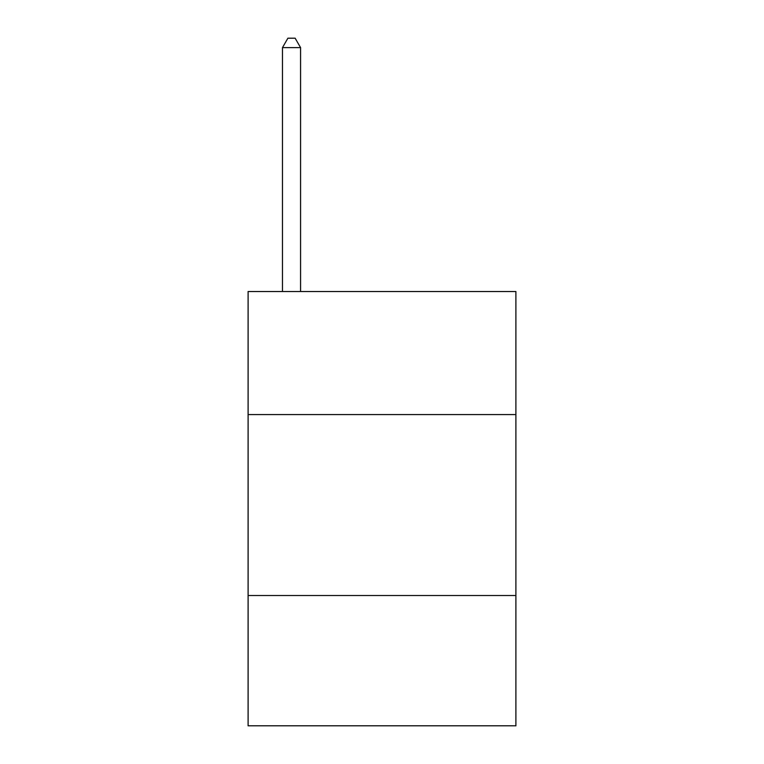 <?xml version="1.0" encoding="UTF-8"?>
<svg xmlns="http://www.w3.org/2000/svg" width="764" height="764" viewBox="0 0 764 764"><rect width="100%" height="100%" fill="white"/><g stroke="black" fill="none" stroke-linecap="round" stroke-linejoin="round"><path stroke-width="1.15" d="M515.901 414.575L515.901 291.523L248.099 291.523L248.099 414.575L515.901 414.575L515.901 725.8L248.099 725.8L248.099 414.575M515.901 595.519L248.099 595.519M300.577 291.523L300.577 47.607L282.479 47.607L282.479 291.523M282.479 47.607L287.904 38.2L295.143 38.2L300.577 47.607"/></g></svg>
